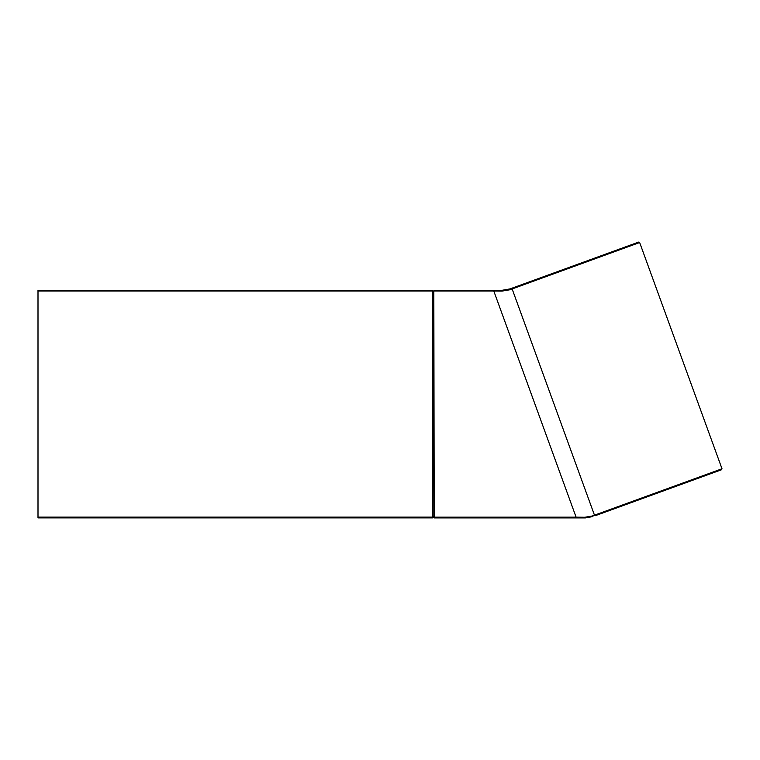 <?xml version="1.0" encoding="UTF-8"?>
<svg xmlns="http://www.w3.org/2000/svg" width="760" height="760" viewBox="0 0 760 760"><rect width="100%" height="100%" fill="white"/><g stroke="black" fill="none" stroke-linecap="round" stroke-linejoin="round"><path stroke-width="1.14" d="M433.827 291.536L432.62 291.536L432.62 516.629L432.62 291.536L433.456 291.156L433.827 517.399L432.62 516.629L433.827 516.639M510.103 288.885L509.875 289.769L639.654 242.535L512.135 288.952L512.439 288.03L638.685 242.079L510.103 288.885L502.312 290.253L433.827 290.633L433.827 517.541L579.196 517.921M512.135 288.952L594.481 515.185L722 468.768L592.221 516.011L584.915 517.256L576.099 517.161L576.099 517.921L434.207 517.921L433.827 290.633M595.298 515.688L721.544 469.747L595.298 515.688L594.481 515.185M592.221 516.011L592.961 516.543L585.428 517.911M584.915 517.256L585.181 517.921L576.099 517.921M502.474 290.253L502.075 291.099L509.875 289.769M493.791 290.253L493.791 291.013L502.075 291.099M515.308 286.985L636.348 242.934L515.318 286.985M38 323.94C38 317.081 38 317.081 38 323.94L38 416.879M432.62 290.253L38 290.253L38 291.004L432.62 291.013L432.62 290.253L38 290.253L38 517.883L432.611 517.883L38 517.883L38 517.123L432.611 517.133L38 517.123L38 291.004L432.62 291.013L432.611 517.883M433.827 291.013L493.791 291.013L576.099 517.161L433.827 517.161M638.685 242.079L639.654 242.535L722 468.768L721.544 469.747M591.071 259.416L636.348 242.934"/></g></svg>
